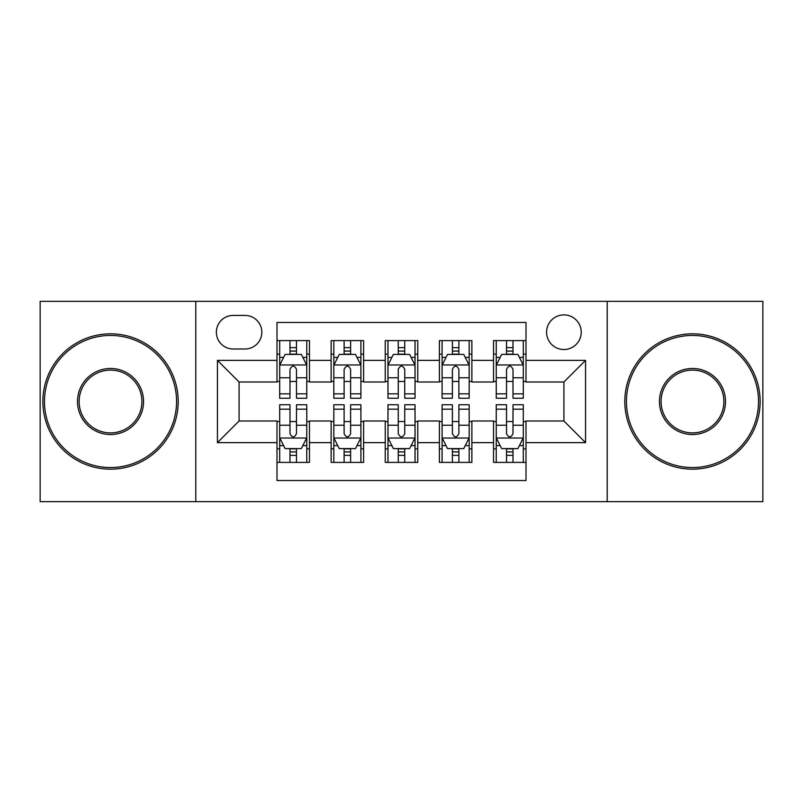 <?xml version="1.0" encoding="UTF-8"?>
<svg xmlns="http://www.w3.org/2000/svg" width="803" height="803" viewBox="0 0 803 803"><rect width="100%" height="100%" fill="white"/><g stroke="black" fill="none" stroke-linecap="round" stroke-linejoin="round"><path stroke-width="1.2" d="M563.907 314.886A17.325 17.325 0 0 0 546.582 332.211A17.325 17.325 0 0 0 563.907 349.526A17.325 17.325 0 0 0 581.231 332.211A17.325 17.325 0 0 0 563.907 314.886M607.209 501.654L762.85 501.654L762.85 301.346L607.209 301.346L607.209 501.654L195.791 501.654L195.791 301.346L40.15 301.346L40.15 501.654L195.791 501.654M526.005 340.602L493.534 340.602L493.534 360.356L471.873 360.356L471.873 382.007L493.534 382.007L493.534 360.356M471.873 360.356L471.873 340.602L439.392 340.602L439.392 360.356L417.741 360.356L417.741 382.007L439.392 382.007L439.392 360.356M417.741 360.356L417.741 340.602L385.259 340.602L385.259 360.356L363.608 360.356L363.608 382.007L385.259 382.007L385.259 360.356M363.608 360.356L363.608 340.602L331.127 340.602L331.127 382.007L309.466 382.007L309.466 340.602L276.995 340.602M276.995 462.398L309.466 462.398L309.466 420.993L331.127 420.993L331.127 462.398L363.608 462.398L363.608 420.993L385.259 420.993L385.259 442.644L363.608 442.644M385.259 442.644L385.259 462.398L417.741 462.398L417.741 420.993L439.392 420.993L439.392 442.644L417.741 442.644M439.392 442.644L439.392 462.398L471.873 462.398L471.873 420.993L493.534 420.993L493.534 442.644L471.873 442.644M233.141 348.994L245.045 348.994A16.783 16.783 0 0 0 261.828 332.211A16.783 16.783 0 0 0 245.045 315.428L233.141 315.428A16.783 16.783 0 0 0 216.358 332.211A16.783 16.783 0 0 0 233.141 348.994M607.209 301.346L195.791 301.346M526.005 360.356L526.005 322.465L276.995 322.465L276.995 382.007L239.093 382.007L239.093 420.993L276.995 420.993L276.995 480.535L526.005 480.535L526.005 420.993L563.907 420.993L563.907 382.007L526.005 382.007L526.005 360.356L585.558 360.356L585.558 442.644L526.005 442.644M276.995 442.644L217.442 442.644L217.442 360.356L276.995 360.356M493.534 442.644L493.534 462.398L526.005 462.398M276.995 354.133L279.695 354.133M289.983 354.133L296.478 354.133M306.766 354.133L309.466 354.133M276.995 381.465L279.695 381.465M289.983 381.465L296.478 381.465M306.766 381.465L309.466 381.465M276.995 421.535L279.695 421.535M289.983 421.535L296.478 421.535M306.766 421.535L309.466 421.535M276.995 448.867L279.695 448.867M289.983 448.867L296.478 448.867M306.766 448.867L309.466 448.867M331.127 381.465L333.827 381.465M344.116 381.465L350.61 381.465M360.898 381.465L363.608 381.465M331.127 354.133L333.827 354.133M344.116 354.133L350.61 354.133M360.898 354.133L363.608 354.133M331.127 421.535L333.827 421.535M344.116 421.535L350.61 421.535M360.898 421.535L363.608 421.535M331.127 448.867L333.827 448.867M344.116 448.867L350.61 448.867M360.898 448.867L363.608 448.867M385.259 421.535L387.969 421.535M398.248 421.535L404.752 421.535M415.031 421.535L417.741 421.535M385.259 448.867L387.969 448.867M398.248 448.867L404.752 448.867M415.031 448.867L417.741 448.867M385.259 354.133L387.969 354.133M398.248 354.133L404.752 354.133M415.031 354.133L417.741 354.133M385.259 381.465L387.969 381.465M398.248 381.465L404.752 381.465M415.031 381.465L417.741 381.465M439.392 421.535L442.102 421.535M452.39 421.535L458.884 421.535M469.173 421.535L471.873 421.535M439.392 448.867L442.102 448.867M452.39 448.867L458.884 448.867M469.173 448.867L471.873 448.867M439.392 354.133L442.102 354.133M452.39 354.133L458.884 354.133M469.173 354.133L471.873 354.133M439.392 381.465L442.102 381.465M452.39 381.465L458.884 381.465M469.173 381.465L471.873 381.465M493.534 421.535L496.234 421.535M506.522 421.535L513.017 421.535M523.305 421.535L526.005 421.535M493.534 448.867L496.234 448.867M506.522 448.867L513.017 448.867M523.305 448.867L526.005 448.867M493.534 354.133L496.234 354.133M506.522 354.133L513.017 354.133M523.305 354.133L526.005 354.133M493.534 381.465L496.234 381.465M506.522 381.465L513.017 381.465M523.305 381.465L526.005 381.465M239.093 382.007L217.442 360.356M239.093 420.993L217.442 442.644M585.558 360.356L563.907 382.007M585.558 442.644L563.907 420.993M296.478 347.639L289.983 347.639M306.766 393.841L296.478 393.841L296.478 398.248L306.766 398.248L306.766 365.235L301.346 354.404L285.105 354.404L279.695 365.235L279.695 398.248L289.983 398.248L289.983 393.841L279.695 393.841M279.695 365.235L279.695 340.602M306.766 365.235L306.766 340.602M289.983 354.404L289.983 340.602M296.478 340.602L296.478 354.404M296.478 393.841L296.478 369.29C294.32 365.114 292.151 365.114 289.983 369.29L289.983 393.841M289.983 455.361L296.478 455.361M279.695 409.159L289.983 409.159L289.983 404.752L279.695 404.752L279.695 437.765L285.105 448.596L301.346 448.596L306.766 437.765L306.766 404.752L296.478 404.752L296.478 409.159L306.766 409.159M306.766 437.765L306.766 462.398M279.695 437.765L279.695 462.398M296.478 448.596L296.478 462.398M289.983 462.398L289.983 448.596M289.983 409.159L289.983 433.71C292.141 437.886 294.31 437.886 296.478 433.71L296.478 409.159M110.523 335.453A66.047 66.047 0 0 0 44.476 401.5A66.047 66.047 0 0 0 110.523 467.547A66.047 66.047 0 0 0 176.57 401.5A66.047 66.047 0 0 0 110.523 335.453M110.523 469.173A67.673 67.673 0 0 1 42.86 401.5A67.673 67.673 0 0 1 110.523 333.827A67.673 67.673 0 0 1 178.196 401.5A67.673 67.673 0 0 1 110.523 469.173M110.523 368.477A33.023 33.023 0 0 1 143.546 401.5A33.023 33.023 0 0 1 110.523 434.523A33.023 33.023 0 0 1 77.5 401.5A33.023 33.023 0 0 1 110.523 368.477M110.523 432.897A31.397 31.397 0 0 0 141.92 401.5A31.397 31.397 0 0 0 110.523 370.103A31.397 31.397 0 0 0 79.126 401.5A31.397 31.397 0 0 0 110.523 432.897M692.477 335.453A66.047 66.047 0 0 0 626.43 401.5A66.047 66.047 0 0 0 692.477 467.547A66.047 66.047 0 0 0 758.524 401.5A66.047 66.047 0 0 0 692.477 335.453M692.477 469.173A67.673 67.673 0 0 1 624.804 401.5A67.673 67.673 0 0 1 692.477 333.827A67.673 67.673 0 0 1 760.14 401.5A67.673 67.673 0 0 1 692.477 469.173M692.477 368.477A33.023 33.023 0 0 1 725.5 401.5A33.023 33.023 0 0 1 692.477 434.523A33.023 33.023 0 0 1 659.454 401.5A33.023 33.023 0 0 1 692.477 368.477M692.477 432.897A31.397 31.397 0 0 0 723.874 401.5A31.397 31.397 0 0 0 692.477 370.103A31.397 31.397 0 0 0 661.08 401.5A31.397 31.397 0 0 0 692.477 432.897M350.61 347.639L344.116 347.639M360.898 393.841L350.61 393.841L350.61 398.248L360.898 398.248L360.898 365.235L355.488 354.404L339.247 354.404L333.827 365.235L333.827 398.248L344.116 398.248L344.116 393.841L333.827 393.841M333.827 365.235L333.827 340.602M360.898 365.235L360.898 340.602M344.116 354.404L344.116 340.602M350.61 340.602L350.61 354.404M350.61 393.841L350.61 369.29C348.452 365.114 346.284 365.114 344.116 369.29L344.116 393.841M404.752 347.639L398.248 347.639M415.031 393.841L404.752 393.841L404.752 398.248L415.031 398.248L415.031 365.235L409.62 354.404L393.38 354.404L387.969 365.235L387.969 398.248L398.248 398.248L398.248 393.841L387.969 393.841M387.969 365.235L387.969 340.602M415.031 365.235L415.031 340.602M398.248 354.404L398.248 340.602M404.752 340.602L404.752 354.404M404.752 393.841L404.752 369.29C402.584 365.114 400.416 365.114 398.248 369.29L398.248 393.841M458.884 347.639L452.39 347.639M469.173 393.841L458.884 393.841L458.884 398.248L469.173 398.248L469.173 365.235L463.753 354.404L447.512 354.404L442.102 365.235L442.102 398.248L452.39 398.248L452.39 393.841L442.102 393.841M442.102 365.235L442.102 340.602M469.173 365.235L469.173 340.602M452.39 354.404L452.39 340.602M458.884 340.602L458.884 354.404M458.884 393.841L458.884 369.29C456.716 365.114 454.558 365.114 452.39 369.29L452.39 393.841M513.017 347.639L506.522 347.639M523.305 393.841L513.017 393.841L513.017 398.248L523.305 398.248L523.305 365.235L517.895 354.404L501.654 354.404L496.234 365.235L496.234 398.248L506.522 398.248L506.522 393.841L496.234 393.841M496.234 365.235L496.234 340.602M523.305 365.235L523.305 340.602M506.522 354.404L506.522 340.602M513.017 340.602L513.017 354.404M513.017 393.841L513.017 369.29C510.859 365.114 508.69 365.114 506.522 369.29L506.522 393.841M344.116 455.361L350.61 455.361M333.827 409.159L344.116 409.159L344.116 404.752L333.827 404.752L333.827 437.765L339.247 448.596L355.488 448.596L360.898 437.765L360.898 404.752L350.61 404.752L350.61 409.159L360.898 409.159M360.898 437.765L360.898 462.398M333.827 437.765L333.827 462.398M350.61 448.596L350.61 462.398M344.116 462.398L344.116 448.596M344.116 409.159L344.116 433.71C346.284 437.886 348.442 437.886 350.61 433.71L350.61 409.159M398.248 455.361L404.752 455.361M387.969 409.159L398.248 409.159L398.248 404.752L387.969 404.752L387.969 437.765L393.38 448.596L409.62 448.596L415.031 437.765L415.031 404.752L404.752 404.752L404.752 409.159L415.031 409.159M415.031 437.765L415.031 462.398M387.969 437.765L387.969 462.398M404.752 448.596L404.752 462.398M398.248 462.398L398.248 448.596M398.248 409.159L398.248 433.71C400.416 437.886 402.584 437.886 404.752 433.71L404.752 409.159M452.39 455.361L458.884 455.361M442.102 409.159L452.39 409.159L452.39 404.752L442.102 404.752L442.102 437.765L447.512 448.596L463.753 448.596L469.173 437.765L469.173 404.752L458.884 404.752L458.884 409.159L469.173 409.159M469.173 437.765L469.173 462.398M442.102 437.765L442.102 462.398M458.884 448.596L458.884 462.398M452.39 462.398L452.39 448.596M452.39 409.159L452.39 433.71C454.548 437.886 456.716 437.886 458.884 433.71L458.884 409.159M506.522 455.361L513.017 455.361M496.234 409.159L506.522 409.159L506.522 404.752L496.234 404.752L496.234 437.765L501.654 448.596L517.895 448.596L523.305 437.765L523.305 404.752L513.017 404.752L513.017 409.159L523.305 409.159M523.305 437.765L523.305 462.398M496.234 437.765L496.234 462.398M513.017 448.596L513.017 462.398M506.522 462.398L506.522 448.596M506.522 409.159L506.522 433.71C508.68 437.886 510.849 437.886 513.017 433.71L513.017 409.159M331.127 442.644L309.466 442.644M331.127 360.356L309.466 360.356M306.626 364.964L279.835 364.964M279.695 357.385L283.62 357.385M302.841 357.385L306.766 357.385M289.983 377.781L279.695 377.781M306.766 377.781L296.478 377.781M296.478 351.082L289.983 351.082M279.835 438.036L306.626 438.036M306.766 445.615L302.841 445.615M283.62 445.615L279.695 445.615M296.478 425.219L306.766 425.219M279.695 425.219L289.983 425.219M289.983 451.918L296.478 451.918M360.768 364.964L333.968 364.964M333.827 357.385L337.752 357.385M356.974 357.385L360.898 357.385M344.116 377.781L333.827 377.781M360.898 377.781L350.61 377.781M350.61 351.082L344.116 351.082M414.9 364.964L388.1 364.964M387.969 357.385L391.894 357.385M411.106 357.385L415.031 357.385M398.248 377.781L387.969 377.781M415.031 377.781L404.752 377.781M404.752 351.082L398.248 351.082M469.032 364.964L442.232 364.964M442.102 357.385L446.026 357.385M465.248 357.385L469.173 357.385M452.39 377.781L442.102 377.781M469.173 377.781L458.884 377.781M458.884 351.082L452.39 351.082M523.165 364.964L496.374 364.964M496.234 357.385L500.159 357.385M519.38 357.385L523.305 357.385M506.522 377.781L496.234 377.781M523.305 377.781L513.017 377.781M513.017 351.082L506.522 351.082M333.968 438.036L360.768 438.036M360.898 445.615L356.974 445.615M337.752 445.615L333.827 445.615M350.61 425.219L360.898 425.219M333.827 425.219L344.116 425.219M344.116 451.918L350.61 451.918M388.1 438.036L414.9 438.036M415.031 445.615L411.106 445.615M391.894 445.615L387.969 445.615M404.752 425.219L415.031 425.219M387.969 425.219L398.248 425.219M398.248 451.918L404.752 451.918M442.232 438.036L469.032 438.036M469.173 445.615L465.248 445.615M446.026 445.615L442.102 445.615M458.884 425.219L469.173 425.219M442.102 425.219L452.39 425.219M452.39 451.918L458.884 451.918M496.374 438.036L523.165 438.036M523.305 445.615L519.38 445.615M500.159 445.615L496.234 445.615M513.017 425.219L523.305 425.219M496.234 425.219L506.522 425.219M506.522 451.918L513.017 451.918"/></g></svg>
